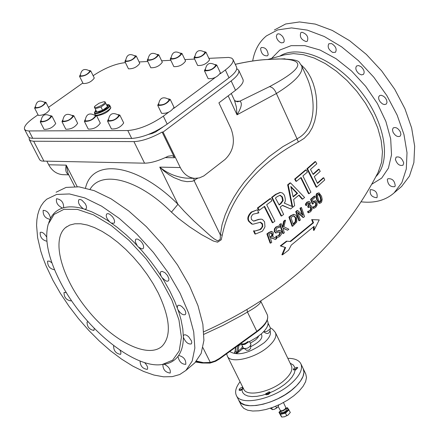 <?xml version="1.0" encoding="UTF-8"?>
<svg xmlns="http://www.w3.org/2000/svg" width="439" height="439" viewBox="0 0 439 439"><rect width="100%" height="100%" fill="white"/><g stroke="black" fill="none" stroke-linecap="round" stroke-linejoin="round"><path stroke-width="0.66" d="M158.155 292.791C170.261 318.379 171.567 336.186 162.068 346.212C148.003 359.124 112.916 341.306 87.498 309.819C61.85 278.529 50.869 239.716 65.565 227.583L69.768 225.07L74.866 223.786L80.765 223.769L87.356 225.042L94.511 227.589L102.084 231.38L109.92 236.341L117.855 242.372L125.713 249.357L133.324 257.15L140.524 265.573L147.158 274.452L153.074 283.594L158.155 292.791M235.249 64.297C247.914 61.46 258.73 59.852 267.702 59.468L277.865 58.969C303.503 59.045 298.037 62.793 301.505 65.455L301.505 65.455C304.194 72.04 295.82 81.391 276.389 93.507L297.016 138.768L282.875 146.631L269.277 156.509L256.381 168.28L244.402 181.9L238.865 189.423L233.724 197.446L229.081 205.99L225.092 215.099L222.03 224.768L220.362 234.942L220.23 239.299L217.744 240.907L214.254 238.937L210.868 236.308L193.945 221.053L184.117 211.181L177.949 204.289C137.297 163.451 92.344 157.508 85.523 187.996M270.259 59.38L275.171 59.139M267.878 59.457L284.532 54.826L293.461 53.607L303.475 54.683L314.231 58.047L325.348 63.611L336.428 71.206L347.062 80.556L356.852 91.339L365.44 103.149L372.502 115.556L377.798 128.089L381.145 140.304L382.44 151.751L381.672 162.046L378.171 172.291M270.1 59.408L267.916 59.457M90.039 189.236L90.335 188.83C101.903 169.888 138.806 179.425 171.446 212.141L178.377 218.37L189.621 226.859L201.309 234.497L213.31 241.006L217.585 242.18L221.24 239.787L222.277 235.084C231.819 189.193 267.406 158.539 298.366 142.038L304.211 138.323L308.908 133.39L312.365 127.546L314.697 121.159L316.096 114.546L316.711 107.89L316.662 101.338L316.02 94.983L314.823 88.897L313.106 83.158L310.883 77.818L308.167 72.962L304.957 68.654L301.264 64.961M285.076 58.804L275.231 59.155M313.034 206.956L314.895 206.226L315.69 204.843L315.564 203.07L314.906 202.138M313.858 208.316L313.281 208.289L312.886 207.005L313.528 206.978L313.858 208.316L315.773 207.312L317.145 205.002L317.046 202.313L315.548 200.711L313.292 202.072L312.42 199.646L315.235 197.221L314.834 196.151L311.147 199.322L312.831 204.009L314.094 202.642L315.218 202.099L316.14 203.098L316.267 204.865L315.476 206.248L313.528 206.978M313.139 201.627L315.438 200.705M312.831 204.009L312.255 203.987L310.576 199.301L314.258 196.129L314.834 196.151M253.446 221.113L258.478 219.418L260.986 219.132M258.878 212.882L257.336 209.793L251.794 212.086C248.293 215.856 247.47 218.968 249.325 221.432L252.222 224.044L253.067 224.197L260.585 222.216L262.555 223.819L262.763 226.551L261.046 229.037L260.398 229.553L255.185 230.969L254.055 230.93L255.487 234.025L261.507 231.567C262.16 231.748 263.318 230.157 264.969 226.793L264.591 221.788L262.511 219.5L261.227 219.149L259.048 219.451L253.643 221.135L251.476 219.533L251.113 217.107L252.299 214.923L253.204 214.144L258.878 212.882L257.671 212.761M252.749 224.181L251.657 224.011L248.759 221.404C246.943 218.77 247.766 215.659 251.218 212.059L257.336 209.793M255.125 230.963L259.828 229.52L261.704 227.6L262.292 226.123L262.204 224.329L260.223 222.211M255.487 234.025L254.922 233.987L253.484 230.898L254.214 230.815M281.624 215.993L283.632 214.43L280.225 207.082L282.513 205.293L290.596 208.937L294.651 205.682L293.636 199.476L299.069 195.037L302.652 199.125L304.6 197.501L290.563 182.931L288.22 184.824L292.626 206.703L284.154 203.048C285.613 202.022 285.696 199.399 284.401 195.185L282.562 193.061L280.45 192.436L276.071 194.417L272.164 197.429L281.624 215.993L281.059 215.966L271.587 197.407L275.5 194.4L280.022 192.419M290.596 208.937L282.332 205.436M302.652 199.125L302.081 199.103L298.75 195.3M292.023 206.44L287.644 184.808L289.987 182.915L290.563 182.931M290.036 241.466L312.925 222.732L311.635 219.626L319.224 219.895L312.228 219.654L313.528 222.765L312.925 222.732M280.285 245.884L286.431 241.159L287.024 241.198L280.878 245.928L280.285 245.884L285.054 247.393L281.893 254.785L282.507 254.829L288.648 250.104L291.271 245.083L314.143 226.321L314.072 230.327L319.224 219.895M314.072 230.327L313.451 230.294L313.528 226.848M296.462 181.318L295.891 181.302L294.635 179.107L305.582 169.888L306.159 169.898L295.211 179.123L296.462 181.318L301.094 177.455L309.1 193.703L310.894 192.167L302.905 175.929L307.404 172.088L306.159 169.898M309.1 193.703L308.529 193.681L300.71 177.779M259.268 210.276L258.697 210.254L257.408 208.037L270.034 198.593L270.611 198.615L257.978 208.064L259.268 210.276L264.596 206.325L272.844 222.705L274.918 221.135L266.682 204.766L271.884 200.826L270.611 198.615M272.844 222.705L272.279 222.672L264.207 206.615M275.445 239.546L276.8 238.525L272.69 236.67L273.365 232.763L271.873 231.435L269.502 232.456L267.444 233.982L270.676 243.113L271.741 242.323L270.545 238.701L271.757 237.801L275.445 239.546L271.565 237.943M270.676 243.113L270.1 243.074L266.874 233.943L268.931 232.418L271.351 231.408M317.331 183.074L323.23 177.8L323.801 177.817L317.496 183.447L314.302 176.637L320.207 171.397L319.109 169.229L318.533 169.213L313.018 174.107M316.7 187.14L316.124 187.118L306.927 168.73L315.01 161.623L315.592 161.629L307.503 168.741L316.7 187.14L324.728 179.979L323.801 177.817M275.796 232.944L274.238 231.6L274.386 228.884L275.862 226.996L278.968 225.865L276.433 227.029L275.418 228.077L274.666 229.904L274.726 231.369L275.917 232.9L279.681 231.962L280.466 232.741L279.237 235.578L276.372 236.286L276.866 237.801L279.643 236.566L281.399 234.201L281.47 231.732L280.137 230.453L276.685 231.468L275.846 230.689L276.91 228.028L279.522 227.32L278.968 225.865M276.669 236.27L278.661 235.54L279.89 232.708L279.341 231.99M276.866 237.801L276.285 237.762L275.796 236.248L276.449 236.226M276.449 231.413L278.573 230.574L280.137 230.453M279.445 227.375L278.792 227.325M283.704 221.179L284.927 220.224L285.498 220.257L284.274 221.207L283.704 221.179L282.376 226.864M283.342 233.526L282.765 233.493L279.572 224.373L281.158 223.621L280.137 224.406L283.342 233.526L284.357 232.741L283.171 229.109L283.407 228.17L287.567 230.245L288.867 229.224L283.885 226.776L285.498 220.257M287.567 230.245L283.353 228.39M292.654 226.233L296.709 222.074L296.824 216.773L295.683 215.05L294.064 214.413L291.161 215.785L289.482 217.124L292.654 226.233L292.072 226.2L288.911 217.091L290.591 215.758L293.636 214.391M308.688 207.504L310.225 206.621L311.07 207.592L311.147 209.321L310.263 210.709L308.189 211.455L308.59 212.739L310.642 211.708L312.069 209.441L312.025 206.89L310.993 205.617L309.874 205.809L310.384 202.615L309.155 201.446L307.509 202.154L305.923 204.228L306.406 205.523L307.838 203.268L308.776 202.845L309.5 203.531L308.343 206.495L308.688 207.504L308.112 207.477L307.766 206.467L308.93 203.504L308.458 202.889M307.805 211.378L309.687 210.682L310.565 209.293L310.494 207.565L309.89 206.665M308.59 212.739L308.013 212.712L307.613 211.428L308.26 211.4M309.967 205.556L310.763 205.573M306.406 205.523L305.829 205.496L305.352 204.206L306.938 202.127L309.067 201.446M299.453 220.762L298.877 220.729L295.732 211.631L297.093 210.528L297.664 210.555L296.303 211.658L299.453 220.762L300.342 220.038L297.675 212.196L303.492 217.448L304.545 216.581L301.417 207.482L300.539 208.207L303.08 215.417L297.664 210.555M303.492 217.448L302.915 217.42L297.933 212.888M302.268 214.66L299.969 208.179L301.417 207.482M319.691 203.339L319.109 203.312L316.771 199.915C315.696 195.97 315.833 193.775 317.188 193.336L319.016 192.825L317.759 193.352L317.029 194.257L316.59 196.491L317.348 199.937L319.691 203.339L320.942 202.796L321.65 201.935L322.182 199.29L321.529 196.244L319.016 192.825M60.505 282.31C48.312 258.653 44.213 239.288 48.219 224.225L54.079 214.402L64.001 209.293L77.423 209.398L93.507 214.863L111.166 225.443L129.121 240.451L146.039 258.829L160.658 279.22L171.885 300.089L178.947 319.894L181.406 337.229L179.216 350.931L172.659 360.172L162.304 364.474C134.499 369.462 83.602 327.587 60.505 282.31M180.286 167.555L163.067 132.062L231.172 80.924L235.523 90.291L218.907 102.858L230.963 128.523C235.556 140.903 233.564 151.23 224.982 159.505L203.822 175.929L199.405 177.894L194.735 178.366C188.529 177.762 183.711 174.157 180.286 167.555L159.747 167.122L164.038 171.045L168.735 174.552L173.767 177.537L181.741 180.725L187.074 181.664L191.986 181.329L194.098 180.616L193.829 178.344M46.951 161.371L48.707 164.784C52.016 170.804 56.653 174.096 62.629 174.656L63.589 174.684M196.217 361.429L202.061 363.015L210.051 363.097L210.314 362.422L203.509 362.663L196.518 361.088M315.328 202.116L315.054 202.105M311.147 199.322L310.576 199.301M316.267 204.865L315.69 204.843M314.406 206.835L313.83 206.813M313.462 207.032L312.886 207.005M254.055 230.93L253.484 230.898M252.222 224.044L251.657 224.011M275.423 198.022L277.415 196.48L280.214 195.262L282.453 196.996L283.155 200.579L280.949 203.652L279.188 205.018L275.423 198.022M297.554 193.369L293.153 196.957L290.788 186.443L297.554 193.369L296.983 193.347L290.975 187.168M293.071 196.54L296.983 193.347M272.164 197.429L271.587 197.407M288.22 184.824L287.644 184.808M279.017 204.689L280.378 203.63L282.584 200.557L281.887 196.974L279.873 195.267M283.155 200.579L282.584 200.557M312.228 219.654L311.635 219.626M313.528 222.765L290.623 241.521L287.024 241.198M280.878 245.928L285.054 247.393M285.657 247.437L282.507 254.829M295.211 179.123L294.635 179.107M257.978 208.064L257.408 208.037M268.915 234.25L271.417 232.84L272.306 233.68L272.383 235.452L270.188 237.691L268.915 234.25M270.056 237.323L271.807 235.414L271.736 233.641L271.088 232.862M272.383 235.452L271.807 235.414M267.444 233.982L266.874 233.943M307.503 168.741L306.927 168.73M319.109 169.229L313.199 174.464L310.488 169.41L316.826 163.813L315.592 161.629M275.917 232.9L275.346 232.868M276.372 236.286L275.796 236.248M280.137 224.406L279.572 224.373M284.274 221.207L282.721 227.825L281.158 223.621M290.865 217.393L293.954 215.807L295.924 217.87L295.881 221.591L293.307 224.406L290.865 217.393M293.181 224.016L295.304 221.558L295.348 217.843L293.609 215.812M295.881 221.591L295.304 221.558M289.482 217.124L288.911 217.091M305.923 204.228L305.352 204.206M308.343 206.495L307.766 206.467M311.147 209.321L310.565 209.293M308.189 211.455L307.613 211.428M296.303 211.658L295.732 211.631M300.539 208.207L299.969 208.179M319.707 202.006L320.728 199.97L320.069 197.007L318.489 194.131M319.444 194.466L320.646 197.029L321.31 199.992L320.64 201.792L319.976 202.088L319.356 201.682L318.248 199.152L317.507 196.184L318.138 194.367L318.796 194.076L319.444 194.466L318.868 194.444M256.727 331.884L256.826 331.341L247.453 312.052C256.178 307.141 260.623 303.579 260.788 301.379M203.954 334.293L223.012 325.42L241.455 315.553L247.453 312.052L247.047 309.923M171.446 212.141L177.949 204.289L159.747 167.122C167.325 173.361 176.105 177.032 186.076 178.124L186.103 178.124M163.067 132.062L162.117 132.062L174.579 157.738L173.405 156.317L172.017 155.664L168.241 156.196C158.836 160.778 150.939 163.105 144.557 163.182L41.815 161.058L40.278 160.383L39.559 159.555L29.259 139.591L29.183 137.561M162.117 132.062C151.17 138.104 141.775 141.281 133.922 141.605L33.671 141.243L30.79 140.815L29.259 139.591M236.775 68.682L238.717 70.251C239.634 72.781 237.115 76.337 231.172 80.924M162.748 127.162L155.587 132.013L152.212 133.472L148.442 134.416M237.236 101.782L234.508 100.449L236.391 107.067L237.022 114.815C241.587 107.297 242.52 102.753 239.815 101.189L235.496 101.288M68.122 173.652L66.223 165.152C65.115 170.036 65.91 173.18 68.599 174.579M235.523 90.291C241.445 85.693 243.941 82.109 243.008 79.547L238.717 70.251M222.277 235.084L220.362 234.942L194.098 180.616L197.204 178.311M298.366 142.038L297.016 138.768C318.27 128.128 314.9 95.735 307.07 77.884L307.064 77.879M71.233 300.161L70.833 300.907C66.267 300.051 63.995 297.23 64.023 292.434L66.388 292.648M94.248 328.388L93.935 330.435C89.369 329.629 87.076 326.83 87.054 322.034L88.074 321.771M120.006 350.201L120.988 352.742L120.604 354.383C115.989 353.625 113.657 350.832 113.602 345.998L113.882 345.817M144.546 362.543C147.29 365.484 148.201 367.772 147.274 369.397C142.626 368.733 140.233 365.934 140.096 360.995M48.767 222.628L50.54 218.276C53.163 213.255 57.147 209.858 62.508 208.086L63.622 207.757C69.186 206.281 75.782 206.626 83.41 208.794L91.724 211.801L100.564 216.186L107.862 220.63L117.054 227.226L126.306 234.969L133.577 241.867L142.296 251.152L150.577 261.156L156.739 269.497L163.67 280.093L169.745 290.859L174.793 301.505L178.706 311.75L181.016 319.652L182.811 328.921L183.381 337.311C183.315 344.829 181.724 350.893 178.613 355.486L177.954 356.397C174.612 360.721 170.047 363.338 164.252 364.255L162.112 364.502M164.252 364.255C168.856 366.636 170.837 369.578 170.189 373.073C165.382 372.415 162.946 369.567 162.885 364.54M178.613 355.486C183.584 356.616 185.982 359.563 185.807 364.337C181.741 364.326 179.123 361.681 177.954 356.397M183.365 335.753L183.765 335.078L185 334.727L186.734 335.319L188.633 336.74L191.442 340.834L191.799 342.689L191.316 343.918C188.194 344.472 185.549 342.266 183.381 337.311M177.296 307.75L177.735 305.549L178.289 305.253L179.842 305.379L181.73 306.433L184.375 309.248L185.499 311.416L185.84 313.309L185.324 314.56C183.041 315.389 180.605 313.781 178.009 309.72M161.031 275.884L160.378 274.029L160.372 272.515L160.839 271.714L162.128 271.362L164.872 272.63L167.506 275.5L168.883 278.716L168.768 280.34L168.126 281.053L167.061 281.223L165.701 280.801L162.342 277.942M137.144 245.522L135.294 241.84L135.53 239.535L136.309 239.014L137.879 239.173L140.716 241.115L142.373 243.173L143.46 245.385L143.58 248.035L142.779 248.803L141.665 248.864L138.834 247.322M109.706 221.871C106.556 218.562 105.569 215.911 106.743 213.919L108.027 213.601L109.777 214.265L112.527 216.767L113.904 218.962L114.584 221.069L114.442 222.683L114.063 223.193L111.484 223.1M83.41 208.794C79.245 205.611 77.719 202.588 78.833 199.729L80.09 199.438L81.813 200.118L85.243 203.691L86.28 205.875L86.549 207.751L86 208.959L84.979 209.271M62.508 208.086C57.739 205.704 55.758 202.577 56.554 198.691C61.427 199.536 63.781 202.56 63.622 207.757M50.03 219.324C45.217 218.364 42.923 215.379 43.148 210.363C46.841 210.44 49.305 213.08 50.54 218.276M46.874 241.241C42.16 240.056 39.933 237.104 40.179 232.385C42.133 231.748 44.284 233.279 46.627 236.983M52.998 280.45L45.974 265.611L43.143 258.341L40.794 251.229L37.622 237.697L36.574 225.377L36.876 219.791L37.732 214.644L39.148 209.979L41.112 205.825L43.626 202.236L46.677 199.229L56.615 194.455L69.466 193.95L84.689 197.868L101.563 206.132L119.265 218.413L136.864 234.13L153.436 252.485L168.088 272.515L180.05 293.142L188.726 313.281L193.714 331.895L194.85 348.083L192.172 361.099L185.927 370.417L179.76 374.511L172.247 376.64L163.588 376.816L153.979 375.06L143.635 371.454L132.776 366.104L121.619 359.135L110.398 350.706L99.307 340.993L88.574 330.194L78.389 318.511L68.95 306.17L60.428 293.406L52.998 280.45M54.518 269.612L54.392 269.733C49.783 268.844 47.522 265.974 47.604 261.134L49.437 261.095L51.928 262.884M370.483 189.593C375.526 190.021 377.71 192.666 377.046 197.534L376.799 197.72C371.756 197.21 369.589 194.548 370.291 189.747L370.483 189.593M387.335 179.556L387.856 178.761C392.236 178.3 394.688 180.687 395.226 185.933L394.738 186.663C390.408 187.162 387.944 184.792 387.335 179.556M395.396 159.467L396.077 157.157C399.501 156.224 402.053 158.161 403.721 162.973L403.035 165.201C399.655 166.151 397.103 164.241 395.396 159.467M392.993 132.134L392.461 129.681L393.207 127.941C395.758 126.827 398.162 128.193 400.423 132.04L400.917 134.444L400.181 136.145C397.663 137.27 395.265 135.931 392.993 132.134M380.174 101.853L378.819 99.362L378.616 97.03L379.636 95.521L381.25 95.258L383.686 96.317L385.453 98.051L386.589 100.015L387.017 102.408L386.249 104.092L384.344 104.581L382.418 103.873L380.174 101.853M358.899 73.703C355.859 70.756 355.085 68.182 356.583 65.982L358.614 65.537L361.132 66.766C364.123 69.713 364.875 72.27 363.388 74.438L361.39 74.893L358.899 73.703M332.757 52.46C328.575 49.772 327.269 46.869 328.833 43.752L331.615 43.571C335.758 46.282 337.048 49.173 335.489 52.257L332.757 52.46M306.192 41.584C301.236 39.823 299.442 36.854 300.814 32.667L301.983 32.234C306.916 34.028 308.699 37.002 307.322 41.151L306.192 41.584M283.539 42.534L281.317 42.863L279.555 41.946L277.942 40.328L276.789 38.33L276.323 36.344L277.113 34.187L278.447 33.776L280.142 34.258L282.634 36.426L284.121 39.433L284.214 41.266L283.539 42.534M268.191 54.699L267.532 55.802C263.543 56.148 261.232 53.756 260.601 48.619L261.254 47.555C265.211 47.198 267.521 49.58 268.191 54.699M274.359 30L285.657 23.986L299.502 21.95L315.284 24.096L332.257 30.417L349.581 40.679L366.351 54.409L381.683 70.915L394.765 89.342L404.928 108.718L411.656 128.023L414.668 146.269L413.884 162.562L409.433 176.149L401.63 186.454L399.918 187.914M56.077 192.238L66.08 187.409L78.982 186.833L94.231 190.674L111.122 198.856L128.808 211.044L146.379 226.678L162.902 244.957L177.488 264.92L189.374 285.498L197.962 305.604L202.862 324.212L203.91 340.406L201.155 353.455L194.839 362.823L193.363 364.079M252.672 60.988C254.587 50.2 259.18 41.831 266.451 35.877L277.711 29.901L291.523 27.915L307.295 30.115L324.273 36.503L341.608 46.83L358.411 60.626L373.787 77.198L386.924 95.68L397.141 115.1L403.94 134.438L407.013 152.701L406.289 168.999L401.894 182.569L394.14 192.842C385.612 200.354 374.599 203.35 361.105 201.825M93.128 75.7C104.482 68.21 115.013 63.874 124.72 62.7L125.461 62.662M168.642 112.214L163.341 116.165C150.681 124.83 138.834 129.626 127.798 130.542L28.464 130.943L26.077 130.553L24.557 129.357C23.651 126.767 26.642 122.969 33.523 117.959L38.028 114.766M48.482 107.357L82.845 82.987M208.865 58.343L228.659 57.427L231.682 58.124L232.983 59.391C233.883 61.877 231.342 65.406 225.366 69.971L220.301 73.741M215.253 77.505L173.877 108.312M139.108 61.954L147.795 61.504M161.629 60.785L170.842 60.313M184.868 59.583L194.631 59.078M24.557 129.357L28.623 137.1L29.863 137.89L31.789 138.274L131.695 138.45C142.735 137.583 154.566 132.808 167.188 124.122L229.01 77.818C234.964 73.236 237.488 69.691 236.583 67.172L232.983 59.391M305.769 374.006L306.493 377.551L305.599 381.705L303.108 386.276L299.14 391.039L293.878 395.742L287.578 400.159L280.57 404.05L273.206 407.222L265.869 409.505L258.928 410.794L252.738 411.025L247.601 410.196L243.771 408.352L241.423 405.609L238.8 400.352L241.148 403.079L244.973 404.901L250.104 405.718L256.294 405.471L263.241 404.171L270.583 401.877L277.958 398.7L284.977 394.804L291.282 390.392L296.561 385.694L300.539 380.942L303.042 376.382L303.947 372.239L303.228 368.711L305.769 374.006M240.067 381.754C235.908 387.16 234.673 391.725 236.358 395.44L238.816 400.384C242.981 411.546 277.157 404.067 294.256 387.944C302.361 380.366 305.357 373.962 303.245 368.744L300.863 363.772C298.97 360.161 294.624 358.345 287.819 358.323M236.358 395.44C240.495 406.552 274.688 399.024 291.825 382.918C299.952 375.35 302.965 368.963 300.863 363.772M237.905 345.614L244.918 343.501L250.257 341.158L256.903 337.289L261.167 334.03C266.868 328.921 269.041 324.662 267.686 321.266L267.225 320.311M237.713 352.769L237.373 352.1L235.984 353.45L237.713 352.769L242.668 348.72L241.818 347.973L238.026 351.249L238.882 351.996M243.908 348.61L242.668 348.72L243.283 347.792M237.883 345.63L238.838 345.773L238.026 351.249L237.373 352.1L236.736 352.007L235.984 353.45L234.426 353.23L235.178 351.787L235.875 347.084M234.936 352.04L234.426 353.23L235.178 351.787L236.736 352.007L237.658 345.795M194.707 56.291L194.033 57.811L197.643 65.477C202.642 65.784 206.621 63.913 209.573 59.863L205.99 52.181L204.393 51.731M194.033 57.811C199.026 58.085 203.01 56.208 205.99 52.181M194.79 57.306C199.174 57.696 202.615 56.077 205.117 52.444C199.273 48.943 195.832 50.562 194.79 57.306M125.527 60.116L124.901 61.504L128.451 68.813C133.187 68.961 136.963 67.14 139.783 63.348L136.249 56.033L134.768 55.66M124.901 61.504C129.626 61.625 133.407 59.803 136.249 56.033M125.62 61.026C129.768 61.262 133.039 59.688 135.426 56.296C129.801 53.009 126.531 54.584 125.62 61.026M170.914 57.608L170.255 59.078L173.844 66.624C178.755 66.876 182.662 65.021 185.571 61.059L181.998 53.503L180.445 53.081M170.255 59.078C175.156 59.303 179.068 57.443 181.998 53.503M171.001 58.585C175.304 58.919 178.684 57.317 181.142 53.767C175.375 50.342 171.995 51.95 171.001 58.585M147.866 58.881L147.224 60.313L150.797 67.738C155.615 67.935 159.45 66.097 162.315 62.223L158.764 54.787L157.244 54.392M147.224 60.313C152.037 60.483 155.883 58.639 158.764 54.787M157.925 55.056C152.229 51.698 148.909 53.289 147.954 59.825C152.179 60.11 155.505 58.519 157.925 55.051M108.219 119.485L107.555 121.115L111.44 128.94C116.67 129.247 120.752 127.239 123.694 122.925L119.831 115.089L118.129 114.623M107.555 121.115C112.779 121.389 116.867 119.381 119.831 115.089M108.329 120.571C112.922 120.972 116.456 119.238 118.931 115.369C112.807 111.868 109.273 113.602 108.329 120.571M35.224 106.688L34.615 108.098L38.336 115.375C43.121 115.452 46.896 113.558 49.667 109.695L45.969 102.413L44.465 102.057M34.615 108.098C39.395 108.142 43.176 106.249 45.969 102.413M35.334 107.604C39.532 107.78 42.802 106.139 45.146 102.693C39.406 99.483 36.135 101.124 35.334 107.604M40.893 120.418L40.273 121.905L44.081 129.351C49.02 129.483 52.899 127.535 55.72 123.513L51.928 116.055L50.353 115.671M40.273 121.905C45.206 122.004 49.091 120.056 51.928 116.055M41.008 121.394C45.343 121.619 48.696 119.935 51.078 116.34C45.19 113.053 41.831 114.738 41.008 121.394M80.15 74.976L79.536 76.342L83.125 83.542C87.8 83.635 91.521 81.802 94.292 78.06L90.725 70.849L89.271 70.503M79.536 76.342C84.206 76.402 87.937 74.57 90.725 70.849M80.249 75.87C84.348 76.046 87.57 74.465 89.918 71.123C84.315 67.908 81.094 69.494 80.249 75.87M85.04 119.809L84.392 121.389L88.25 129.082C93.381 129.324 97.392 127.337 100.29 123.123L96.448 115.419L94.797 114.985M84.392 121.389C89.512 121.598 93.529 119.611 96.448 115.419M85.15 120.857C89.655 121.197 93.123 119.479 95.565 115.698C89.523 112.28 86.049 113.997 85.15 120.857M62.607 120.121L61.976 121.652L65.812 129.22C70.844 129.406 74.784 127.442 77.643 123.321L73.829 115.742L72.215 115.331M61.976 121.652C66.997 121.806 70.948 119.836 73.829 115.742M62.722 121.131C67.14 121.411 70.553 119.71 72.962 116.028C66.997 112.675 63.584 114.376 62.722 121.131M205.145 69.186L204.453 70.789L208.141 78.652C213.31 79.036 217.404 77.116 220.416 72.885L216.745 65.01L215.077 64.522M204.453 70.789C209.617 71.14 213.711 69.214 216.745 65.01M205.227 70.262C209.765 70.728 213.305 69.066 215.845 65.274C209.847 61.679 206.308 63.342 205.227 70.262M158.424 103.708L157.738 105.371L161.585 113.322C166.88 113.712 171.029 111.715 174.031 107.335L170.211 99.379L168.477 98.874M157.738 105.371C163.028 105.728 167.188 103.725 170.211 99.379M158.523 104.822C163.176 105.305 166.765 103.577 169.289 99.648C163.138 96.053 159.549 97.776 158.523 104.822M110.568 107.1L110.864 107.703C108.894 111.753 104.158 114.464 96.657 115.836M103.911 101.788L104.976 101.771L105.887 103.483L100.981 106.984L95.186 108.762L94.314 107.034L94.994 106.167M99.055 103.236L95.159 105.964C91.455 111.138 110.03 102.002 103.648 101.788L99.055 103.236M106.644 105.02L107.873 105.486L107.495 106.737L102.6 110.244L96.805 112.016L94.314 107.034M105.887 103.483L107.495 106.737L102.6 110.244L96.805 112.016L95.186 108.762M96.805 112.016L95.543 111.555L95.691 111.857C100.921 112.066 105.031 110.046 108.021 105.788L107.873 105.486M95.795 110.008L94.336 112.999L95.093 114.519C96.108 117.515 112.285 109.552 110.513 106.935L109.761 105.415L106.512 104.745M102.6 110.244L100.981 106.984M95.543 111.555L95.932 110.277M267.834 325.151L268.169 324.586M268.119 323.225L267.872 325.025M268.328 323.664L267.752 325.431M268.372 323.746L270.402 328.015L270.111 329.003L266.972 331.346L263.46 331.868M248.496 342.003L245.198 344.203L243.563 344.653L241.927 344.538M249.495 341.531L250.965 344.544C249.462 347.781 246.97 349.005 243.491 348.22L241.719 344.604M242.29 344.5L245.357 344.044L248.244 342.113M247.98 341.526C245.066 343.858 242.794 344.5 241.154 343.452M248.079 342.19L245.16 344.017L242.147 344.467M278.156 406.503L280.499 410.679L282.206 410.657L284.691 409.461L285.893 407.754L283.457 402.558M288.341 414.833L284.45 416.781L288.066 415.047L290.322 412.462L287.507 407.716L285.921 408.111M280.307 411.025L278.968 412.292L281.185 416.337L281.761 417.05L284.45 416.781M278.968 412.292L280.466 414.4L285.504 413.159L286.799 415.81M280.466 414.4L281.761 417.05M285.504 413.159L289.027 409.812M279.939 412.885L279.994 413.022C282.645 414.273 285.312 413.286 287.989 410.064L287.918 408.967M280.499 410.789L279.868 412.764C282.518 414.01 285.185 413.028 287.863 409.806L287.869 408.83L285.926 408.122M280.461 410.712L281.58 412.495L284.39 412.067L286.574 410.125L285.888 408.045M280.587 410.805L281.986 411.019L283.901 410.377L285.432 409.186L285.888 408.199M293.334 369.847L295.573 369.945L297.763 367.717L296.802 367.278M295.392 369.38L293.872 369.55L293.614 368.771L297.077 367.405L296.934 368.365L295.392 369.38M305.379 382.237L305.725 381.354M265.941 393.454L265.639 394.26L266.122 394.826L268.405 394.392L270.139 392.845L270.15 392.301L269.167 391.862M265.869 393.745L269.107 391.851C269.211 393.618 268.13 394.249 265.869 393.745M270.276 408.237L272.471 409.647L274.693 409.148L273.64 409.455M277.124 407.732L274.693 409.148L277.816 407.013L278.716 405.373L278.54 405.01M271.565 407.809L272.471 409.647M275.73 406.234L276.636 408.083M271.971 407.666L275.193 406.454M274.188 406.849L272.745 407.387M239.255 389.102L239.151 390.276L240.347 390.43L242.026 389.788L243.382 388.444M242.976 387.621L242.438 387.505M241.06 387.697L242.69 387.615L242.844 388.114L242.361 388.806L240.336 389.821L239.266 389.618L239.282 389.047L241.06 387.697M237.439 101.788L239.793 101.189L237.258 101.788M219.423 358.987L219.368 358.449L214.978 360.973L210.314 362.422L202.928 347.666M195.635 362.043L202.061 363.015L210.051 363.091L215.571 361.281L219.445 358.976L256.886 331.873C265.48 325.491 268.953 319.79 267.302 314.768C268.915 319.285 265.419 324.811 256.826 331.341L219.368 358.449M313.885 201.496L313.309 201.474M316.14 203.098L315.564 203.07M315.476 206.248L314.895 206.226M260.398 229.553L259.828 229.52M262.555 223.819L261.99 223.786M249.325 221.432L248.759 221.404M251.794 212.086L251.218 212.059M259.048 219.451L258.478 219.418M255.196 220.894L254.631 220.861M280.45 192.436L279.879 192.414M276.071 194.417L275.5 194.4M280.949 203.652L280.378 203.63M282.453 196.996L281.887 196.974M271.115 237L270.545 236.961M272.306 233.68L271.736 233.641M269.502 232.456L268.931 232.418M271.708 231.43L271.137 231.397M276.433 227.029L275.862 226.996M277.382 231.342L276.811 231.304M279.144 230.607L278.573 230.574M274.809 231.633L274.238 231.6M280.466 232.741L279.89 232.708M279.237 235.578L278.661 235.54M294.053 223.813L293.477 223.78M295.924 217.87L295.348 217.843M291.161 215.785L290.591 215.758M294.064 214.413L293.493 214.386M307.509 202.154L306.938 202.127M309.5 203.531L308.93 203.504M308.65 206.237L308.074 206.209M311.07 207.592L310.494 207.565M310.263 210.709L309.687 210.682M317.348 199.937L316.771 199.915M317.759 193.352L317.188 193.336M321.31 199.992L320.728 199.97M320.64 201.792L320.058 201.77M165.3 157.601L174.579 157.738M77.204 186.663L66.223 165.152L48.707 164.784M44.015 161.316L33.671 141.243M133.922 141.605L144.557 163.182M239.815 101.189L269.464 86.659C272.356 87.065 274.66 89.342 276.389 93.507L237.022 114.815L228.17 95.85M197.32 178.552L197.709 178.245M235.271 64.341C247.398 61.619 257.83 60.028 266.566 59.561L269.211 59.468M276.049 59.133L278.902 58.952C306.921 59.21 303.772 68.446 269.464 86.659M159.352 129.708L158.984 129.395M280.131 55.951C298.844 44.098 335.489 59.364 360.199 90.67C385.107 121.828 391.687 160.943 375.987 176.522M371.789 184.232L381.672 178.119L388.422 168.142L391.522 154.819L390.688 138.927L385.886 121.444L377.375 103.505L365.687 86.318L351.59 71.036L336.044 58.683L320.091 50.051L304.792 45.645L291.106 45.672L279.862 50.019L271.686 58.31M229.01 77.818L225.366 69.971M167.188 124.122L163.341 116.165M131.695 138.45L127.798 130.542M32.744 138.307L28.952 130.948M242.471 386.605L242.213 387.478M241.944 389.837L242.679 392.532L244.638 394.617L247.744 395.994L251.849 396.582L256.76 396.351L262.253 395.309L268.059 393.498L273.887 391.006L279.462 387.955L284.499 384.498L288.763 380.8L292.05 377.046L294.201 373.419L295.129 370.088M294.937 367.652L293.29 364.985L290.168 363.19M226.623 353.779L227.375 356.15L243.749 389.179C246.817 397.383 272.01 391.807 284.681 379.954C290.722 374.357 292.967 369.633 291.414 365.78L275.429 332.586C273.014 329.464 271.34 327.982 270.413 328.147M229.745 351.518C237.718 356.298 249.187 353.373 264.157 342.749C269.25 338.167 271.253 334.304 270.166 331.165M234.997 351.716L234.541 352.325M250.916 346.569C260.069 341.833 263.493 337.651 261.189 334.013M242.416 346.025L241.818 347.973M238.838 345.773L238.882 345.389M250.318 343.21L255.728 339.775L257.808 337.586L258.681 336.022M227.375 356.15C230.305 364.09 255.597 358.257 268.465 346.503C274.6 340.949 276.921 336.312 275.429 332.586M106.529 104.778C116.736 103.275 96.816 116.006 94.544 112.428L95.812 110.041M94.336 112.999C95.345 115.989 111.533 108.021 109.761 105.415M65.565 227.583L66.679 226.738M203.806 331.785C284.357 295.535 342.722 241.884 378.901 170.837M253.067 224.197L252.502 224.17M258.148 212.778L257.578 212.75M271.763 231.43L271.302 231.402M276.268 232.977L275.692 232.939M267.302 314.768L260.843 301.346M234.525 100.482L231.276 93.507M74.712 186.542L68.111 173.63M194.735 178.366L186.081 178.124M62.629 174.656L68.725 174.826M301.522 65.493L307.07 77.884M162.304 364.474L164.021 364.288M185.927 370.417L194.839 362.823M394.14 192.842L401.63 186.454M234.925 352.073L235.661 347.238M95.34 114.963L95.192 114.667M264.015 331.983C267.285 334.545 269.37 333.799 270.265 329.738L270.084 329.041M244.622 348.786L246.641 350.295L248.918 350.113L250.598 348.489L250.724 345.784M285.888 408.226L285.893 407.754M280.609 410.822L280.23 410.536M293.587 368.826L293.406 369.204"/></g></svg>
